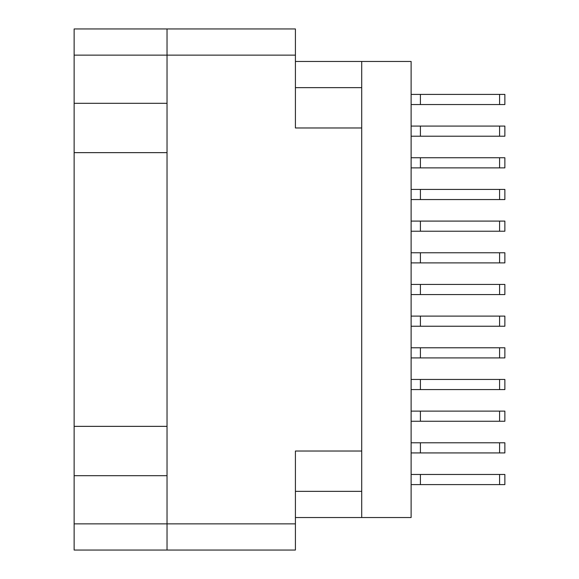 <?xml version="1.0" encoding="UTF-8"?>
<svg xmlns="http://www.w3.org/2000/svg" width="579" height="579" viewBox="0 0 579 579"><rect width="100%" height="100%" fill="white"/><g stroke="black" fill="none" stroke-linecap="round" stroke-linejoin="round"><path stroke-width="0.87" d="M295.413 55.135L74.134 55.135L74.134 523.865L167.034 523.865L167.034 28.95L295.413 28.95L295.413 127.973L361.709 127.973L361.709 517.532L295.413 517.532M74.134 103.308L167.034 103.308M74.134 426.354L167.034 426.354M167.034 152.646L74.134 152.646M167.034 475.692L74.134 475.692M74.134 55.135L74.134 28.95L167.034 28.95M361.709 451.027L295.413 451.027L295.413 550.05L74.134 550.05L74.134 523.865M361.709 517.532L411.119 517.532L411.119 61.468L361.709 61.468L361.709 127.973M295.413 61.468L361.709 61.468M167.034 550.05L167.034 523.865L295.413 523.865M411.119 442.79L504.866 442.79L504.866 452.923L411.119 452.923M420.412 442.79L420.412 452.923M411.119 474.462L504.866 474.462L504.866 484.594L411.119 484.594M420.412 474.462L420.412 484.594M411.119 411.119L504.866 411.119L504.866 421.251L411.119 421.251M420.412 411.119L420.412 421.251M411.119 347.776L504.866 347.776L504.866 357.909L411.119 357.909M420.412 347.776L420.412 357.909M411.119 284.434L504.866 284.434L504.866 294.566L411.119 294.566M420.412 284.434L420.412 294.566M411.119 221.091L504.866 221.091L504.866 231.224L411.119 231.224M420.412 221.091L420.412 231.224M411.119 157.749L504.866 157.749L504.866 167.881L411.119 167.881M420.412 157.749L420.412 167.881M411.119 379.448L504.866 379.448L504.866 389.58L411.119 389.58M420.412 379.448L420.412 389.58M411.119 316.105L504.866 316.105L504.866 326.238L411.119 326.238M420.412 316.105L420.412 326.238M411.119 252.762L504.866 252.762L504.866 262.895L411.119 262.895M420.412 252.762L420.412 262.895M411.119 189.42L504.866 189.42L504.866 199.552L411.119 199.552M420.412 189.42L420.412 199.552M411.119 94.406L504.866 94.406L504.866 104.538L411.119 104.538M420.412 94.406L420.412 104.538M411.119 126.077L504.866 126.077L504.866 136.21L411.119 136.21M420.412 126.077L420.412 136.21M295.413 491.354L361.709 491.354M361.709 87.646L295.413 87.646M499.59 442.79L499.59 452.923M499.59 474.462L499.59 484.594M499.59 411.119L499.59 421.251M499.59 347.776L499.59 357.909M499.59 284.434L499.59 294.566M499.59 221.091L499.59 231.224M499.59 157.749L499.59 167.881M499.59 379.448L499.59 389.58M499.59 316.105L499.59 326.238M499.59 252.762L499.59 262.895M499.59 189.42L499.59 199.552M499.59 94.406L499.59 104.538M499.59 126.077L499.59 136.21"/></g></svg>
